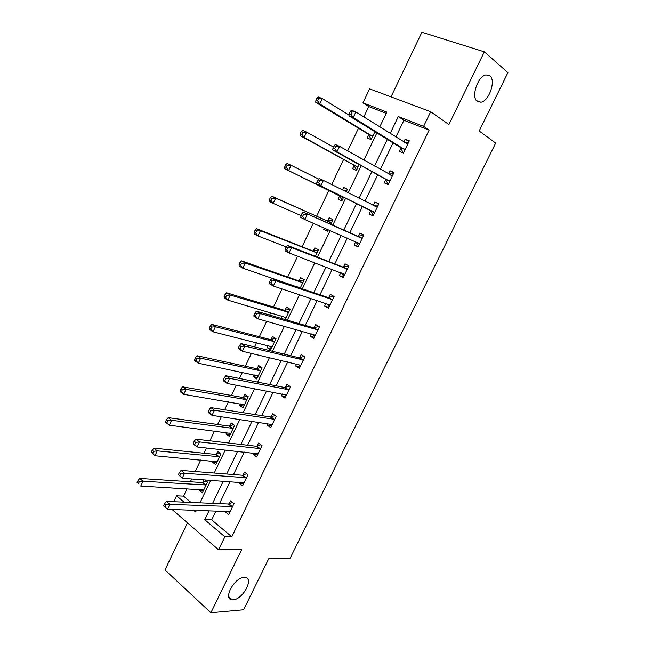 <?xml version="1.0" encoding="UTF-8"?>
<svg xmlns="http://www.w3.org/2000/svg" width="645" height="645" viewBox="0 0 645 645"><rect width="100%" height="100%" fill="white"/><g stroke="black" fill="none" stroke-linecap="round" stroke-linejoin="round"><path stroke-width="0.97" d="M477.284 101.459C470.802 97.347 477.655 76.166 485.975 74.909L489.869 75.779C496.199 80.367 489.128 101.128 480.952 102.233L477.284 101.459M233.176 599.794L232.152 599.777C222.581 599.455 234.393 577.372 244.1 577.485L244.866 577.493C254.453 577.791 243.02 599.544 233.176 599.794M386.226 113.375L368.755 106.57L362.974 102.837L369.601 88.865L430.691 111.738L423.604 126.372L398.304 116.552L390.177 133.475M187.485 522.853L164.991 569.938L210.883 612.75L243.592 609.783L268.667 558.82L290.105 558.239L495.683 143.077L479.187 131.016L507.921 72.635L484.347 51.842L421.903 32.25L391.023 96.879M173.755 501.729L176.569 495.795L184.059 502.157M187.066 488.757L183.551 496.142L176.569 495.795M368.755 106.57L363.82 116.955M358.467 128.218L347.671 150.922M343.616 159.46L331.675 184.567M328.886 190.444L316.614 216.252M313.301 223.226L302.11 246.753M297.611 256.218L287.735 276.995M282.075 288.904L273.48 306.988M270.731 312.761L269.65 315.034M266.675 321.299L259.338 336.73M256.492 342.705L254.501 346.897M251.413 353.396L245.318 366.223M242.375 372.407L239.489 378.478M236.288 385.21L231.41 395.474M228.378 401.859L224.613 409.769M221.3 416.735L217.623 424.483M214.487 431.062L209.867 440.793M206.448 447.985L203.941 453.25M200.716 460.03L195.25 471.543M191.718 478.953L190.38 481.791M183.551 496.142L191.041 502.455M199.499 489.474L199.144 490.232L202.345 492.877L207.505 482.081L204.771 479.872M204.11 479.824L202.893 482.379M213.011 461.175L212.528 462.183L215.785 464.747L220.985 453.87L217.704 451.331L216.309 454.265M226.621 432.642L226.024 433.9L229.338 436.391L234.578 425.426L231.241 422.967L229.83 425.918M240.351 403.875L239.626 405.399L242.996 407.801L248.285 396.748L244.89 394.369L243.471 397.344M254.194 374.874L253.348 376.656L256.775 378.978L262.104 367.835L258.653 365.538L257.218 368.537M268.151 345.631L267.175 347.679L270.658 349.921L276.028 338.681L272.521 336.472L271.077 339.496M285.171 319.557L290.081 309.294L286.509 307.157L285.058 310.213M282.228 316.139L281.156 318.388M300.215 288.081L304.238 279.656L300.61 277.608L299.143 280.688M315.389 256.323L318.517 249.768L314.833 247.817L313.349 250.913M324.282 228.016L323.645 229.354L327.37 231.257L328.12 229.685M330.7 224.291L332.925 219.639L329.176 217.768L327.676 220.896M339.56 196.007L338.053 199.152L341.842 200.966L343.656 197.168M346.196 191.863L347.445 189.251L343.632 187.469L342.439 189.977M354.105 165.523L352.589 168.7L356.443 170.417L359.225 164.604M361.926 158.936L358.757 157.154M368.779 134.789L367.247 137.99L371.165 139.618L374.922 131.741M215.994 510.937L211.697 519.87L231.789 536.809L429.127 130.088L403.939 120.276L395.869 137.038M393.055 142.892L380.348 169.304M377.704 174.803L364.965 201.28M362.482 206.44L349.808 232.797M347.284 238.037L334.828 263.926M332.183 269.417L319.976 294.797M317.219 300.522L305.254 325.394M302.384 331.361L290.653 355.742M287.678 361.934L276.181 385.823M273.093 392.241L261.83 415.654M258.637 422.298L247.599 445.227M244.302 452.089L233.49 474.559M230.088 481.638L219.494 503.648M225.621 511.251L225.339 511.84L228.709 514.613L234.038 503.584L230.644 500.834L229.217 503.81M239.593 482.299L239.174 483.161L242.601 485.862L247.978 474.736L244.528 472.067L243.084 475.067M253.678 453.104L253.13 454.249L256.613 456.87L262.031 445.647L258.524 443.067L257.065 446.082M267.885 423.668L267.191 425.095L270.739 427.627L276.205 416.315L272.633 413.816L271.166 416.863M282.204 393.982L281.381 395.691L284.985 398.142L290.5 386.734L286.872 384.323L285.388 387.395M296.652 364.046L295.684 366.046L299.353 368.408L304.916 356.911L301.223 354.581L299.723 357.677M311.221 333.852L310.108 336.15L313.841 338.423L319.444 326.822L315.695 324.58L314.188 327.708M325.918 303.392L324.661 305.996L328.458 308.189L334.11 296.482L330.288 294.338L328.765 297.482M340.737 272.682L339.334 275.592L343.188 277.689L348.889 265.885L345.011 263.829L343.479 267.006M355.669 241.722L354.129 244.923L358.056 246.93L363.804 235.022L359.854 233.055L358.306 236.264M370.609 210.762L369.053 213.987L373.044 215.898L378.849 203.893L374.834 202.022L373.27 205.255M385.678 179.536L384.106 182.793L388.169 184.607L394.014 172.497L389.935 170.723L388.427 173.844M400.876 148.044L399.295 151.325L403.423 153.042L409.325 140.828L405.165 139.143L403.786 142.005M430.691 111.738L448.888 124.558L484.347 51.842M429.127 130.088L423.604 126.372M231.789 536.809L224.879 536.801L218.591 549.79L172.062 509.486M210.883 612.75L241.746 549.451L218.591 549.79M379.744 126.936L386.839 112.101L362.974 102.837M193.532 510.195L195.612 511.961L196.411 510.292M199.982 502.826L210.762 480.283M214.221 473.043L225.234 450.025M228.596 442.994L239.827 419.492M243.084 412.687L254.557 388.701M257.702 382.122L269.417 357.636M272.448 351.283L284.405 326.289M287.323 320.178L299.522 294.668M302.336 288.799L314.784 262.773M317.477 257.145L330.175 230.579M332.747 225.202L345.68 198.16M348.211 192.871L361.208 165.692M363.909 160.049L376.874 132.935M209.069 510.703L204.747 519.717L224.879 536.801M387.347 139.376L374.543 166.039M371.875 171.586L359.047 198.313M356.548 203.514L343.785 230.112M341.237 235.401L328.7 261.531M326.039 267.07L313.744 292.677M310.971 298.458L298.917 323.556M296.031 329.571L284.227 354.169M281.228 360.41L269.658 384.517M266.546 390.991L255.21 414.606M251.993 421.306L240.883 444.437M237.562 451.363L226.685 474.027M223.259 481.162L212.6 503.358M211.697 519.87L204.747 519.717M403.939 120.276L398.304 116.552M229.975 511.985L225.339 511.84M203.489 490.482L199.144 490.232M216.825 462.578L212.528 462.183M243.754 483.476L239.174 483.161M230.265 434.448L226.024 433.9M257.645 454.733L253.13 454.249M243.818 406.092L239.626 405.399M271.65 425.748L267.191 425.095M257.476 377.502L253.348 376.656M285.767 396.522L281.381 395.691M271.247 348.687L267.175 347.679M300.014 367.053L295.684 366.046M314.373 337.335L310.108 336.15M328.853 307.367L324.661 305.996M343.454 277.14L339.334 275.592M327.483 231.015L323.645 229.354M358.185 246.664L354.129 244.923M347.381 189.372L343.632 187.469M378.784 204.03L374.834 202.022M393.813 172.924L389.935 170.723M408.97 141.553L405.165 139.143M231.773 506.776L228.386 504.019L166.402 501.415L169.837 504.382L232.595 506.567M166.039 504.898L169.837 504.382L167.49 509.34L163.725 505.688L165.096 506.881L166.039 504.898L164.669 503.705L163.725 505.688M230.144 511.646L167.49 509.34L165.096 506.881M228.386 504.019L232.643 502.455M166.402 501.415L164.669 503.705M206.311 481.122L202.062 482.565L139.763 478.429L143.013 481.235L140.747 486.072L203.731 489.966M206.11 485L143.013 481.235L139.288 481.71L137.99 480.59L137.079 482.525L138.377 483.653L139.288 481.71M138.377 483.653L137.079 482.525M137.99 480.59L139.763 478.429M243.439 482.573L243.987 483M245.713 477.929L242.27 475.252L181.076 470.423L184.575 473.293L246.527 477.743M180.777 473.777L184.575 473.293L182.204 478.292L178.431 474.623L179.826 475.776L180.777 473.777L179.374 472.624L178.431 474.623M244.052 482.863L182.204 478.292L179.826 475.776M242.27 475.252L246.664 473.72M181.076 470.423L179.374 472.624M256.984 453.467L257.903 454.201M259.758 448.847L256.258 446.251L195.878 439.148L199.442 441.922L260.572 448.678M195.645 442.373L199.442 441.922L197.048 446.969L193.492 444.179L193.266 443.276L194.685 444.389L195.645 442.373L194.218 441.261L193.266 443.276M258.073 453.846L197.048 446.969L194.685 444.389M256.258 446.251L260.83 444.76M195.878 439.148L194.218 441.261M217.123 461.949L216.575 461.514M219.889 453.024L215.535 454.435L153.921 448.162L157.235 450.879L154.953 455.757L217.188 461.812M219.582 456.805L157.235 450.879L153.51 451.323L152.188 450.234L151.269 452.185L152.599 453.282L153.51 451.323M152.599 453.282L154.953 455.757L151.269 452.185M152.188 450.234L153.921 448.162M230.588 433.787L229.701 433.045M233.595 424.7L229.023 426.063L168.208 417.629L171.586 420.258L169.28 425.184L230.749 433.432M233.159 428.385L171.586 420.258L167.861 420.669L166.507 419.613L165.588 421.588L166.934 422.644L167.861 420.669M166.934 422.644L169.28 425.184L165.91 422.54L165.588 421.588M166.507 419.613L168.208 417.629M270.674 424.088L271.932 425.16M273.932 419.516L270.368 417.001L210.81 407.592L214.446 410.268L274.73 419.371M210.649 410.68L214.446 410.268L212.036 415.356L208.408 412.663L208.23 411.647L209.681 412.719L210.649 410.68L209.198 409.607L208.23 411.647M272.214 424.579L212.036 415.356L209.681 412.719M270.368 417.001L275.125 415.557M210.81 407.592L209.198 409.607M284.493 394.418L286.082 395.877M288.218 389.935L284.598 387.508L225.879 375.745L229.588 378.325L289.008 389.822M225.79 378.704L229.588 378.325L227.153 383.461L223.46 380.873L223.331 379.728L224.815 380.768L225.79 378.704L224.307 377.672L223.331 379.728M286.469 395.071L227.153 383.461L224.815 380.768M284.598 387.508L289.565 386.121M225.879 375.745L224.307 377.672M298.45 364.465L300.352 366.352M302.626 360.103L298.941 357.765L241.093 343.616L244.866 346.091L303.408 360.015M241.069 346.438L244.866 346.091L242.407 351.275L238.642 348.784L238.577 347.518L240.085 348.518L241.069 346.438L239.553 345.446L238.577 347.518M300.852 365.312L242.407 351.275L240.085 348.518M298.941 357.765L304.158 356.435M241.093 343.616L239.553 345.446M244.149 405.391L242.947 404.31M247.43 396.151L242.665 397.465L182.624 386.831L186.058 389.362L183.736 394.329L244.423 404.826M246.858 399.731L186.058 389.362L182.333 389.741L180.955 388.725L180.028 390.717L181.398 391.733L182.333 389.741M181.398 391.733L183.736 394.329L180.302 391.781L180.028 390.717M180.955 388.725L182.624 386.831M257.831 376.769L256.315 375.317M261.41 367.368L256.42 368.634L197.16 355.758L200.668 358.201L198.313 363.208L258.21 375.979M260.661 370.843L200.668 358.201L196.935 358.547L195.532 357.564L194.597 359.571L195.999 360.555L196.935 358.547M195.999 360.555L198.313 363.208L194.822 360.757L194.597 359.571M195.532 357.564L197.16 355.758M271.618 347.913L269.812 346.043M275.528 338.367L270.295 339.568L211.826 324.411L215.398 326.757L213.027 331.812L272.109 346.897M274.577 341.721L215.398 326.757L211.665 327.071L210.238 326.128L209.294 328.152L210.722 329.095L211.665 327.071M210.722 329.095L213.027 331.812L209.464 329.458L209.294 328.152M210.238 326.128L211.826 324.411M290.057 309.326L284.276 310.261L226.621 292.79L230.257 295.031L227.87 300.135L286.122 317.566M290.008 309.439L289.565 309.181M285.525 318.815L283.437 316.493M288.613 312.349L230.257 295.031L226.532 295.313L225.081 294.41L224.121 296.458L225.573 297.361L226.532 295.313M225.573 297.361L227.87 300.135L224.242 297.877L224.121 296.458M225.081 294.41L226.621 292.79M304.101 279.954L298.377 280.712L241.553 260.886L245.253 263.031L242.843 268.175L300.248 288.001M304.061 280.035L303.61 279.777M297.192 286.67L297.571 287.178M302.763 282.744L245.253 263.031L241.528 263.273L240.045 262.41L239.085 264.474L240.561 265.337L241.528 263.273M240.561 265.337L242.843 268.175L239.15 266.014L239.085 264.474M240.045 262.41L241.553 260.886M318.251 250.325L312.591 250.913L256.613 228.693L260.387 230.733L257.952 235.933L286.219 246.906M318.227 250.381L317.775 250.131M317.034 252.88L260.387 230.733L256.662 230.942L255.154 230.12L254.178 232.2L255.686 233.022L256.662 230.942M255.686 233.022L257.952 235.933L254.194 233.869L254.178 232.2M255.154 230.12L256.613 228.693M332.054 220.243L326.926 220.872L271.811 196.209L275.657 198.152L273.198 203.393L301.005 215.591M327.926 230.088L327.055 229.225M331.425 222.775L275.657 198.152L271.932 198.321L270.392 197.539L269.417 199.644L270.948 200.418L271.932 198.321M270.948 200.418L273.198 203.393L269.368 201.434L269.417 199.644M270.392 197.539L271.811 196.209M346.929 190.323L343.43 190.469M342.293 200.015L341.826 199.789L342.293 200.023M318.654 179.076L291.064 165.265L288.589 170.554L284.679 168.708L339.06 195.443L341.826 199.789M286.348 167.523L287.339 165.402L285.775 164.669L284.784 166.781L286.348 167.523L288.589 170.554L343.35 197.805M285.775 164.669L287.146 163.435L291.064 165.265L287.339 165.402M284.679 168.708L284.784 166.781M356.79 169.7L356.306 169.482L356.766 169.732M333.449 147.028L306.609 132.088L304.109 137.425L300.135 135.676L353.621 164.935L356.306 169.482M301.884 134.321L302.892 132.185L301.296 131.491L300.296 133.628L301.884 134.321L304.109 137.425L357.959 167.24M301.296 131.491L302.626 130.363L306.609 132.088L302.892 132.185M300.135 135.676L300.296 133.628M312.535 334.215L314.736 336.577M319.339 326.765L318.678 326.564L319.372 326.983M317.163 330.022L313.414 327.773L256.436 311.188L260.282 313.567L317.937 329.958M256.484 313.873L260.282 313.567L257.798 318.799L253.969 316.405L253.953 315.018L255.493 315.969L256.484 313.873L254.944 312.922L253.953 315.018M315.357 335.303L257.798 318.799L255.493 315.969M313.414 327.773L318.678 326.564M256.436 311.188L254.944 312.922M326.765 303.674L329.24 306.552M333.981 296.74L333.215 296.474L333.917 296.869M331.82 299.683L328.007 297.522L271.924 278.471L275.842 280.736L332.578 299.643M272.045 281.01L275.842 280.736L273.343 286.017L269.433 283.736L269.481 282.212L271.045 283.123L272.045 281.01L270.481 280.099L269.481 282.212M329.974 305.037L273.343 286.017L271.045 283.123M328.007 297.522L333.215 296.474M271.924 278.471L270.481 280.099M341.132 272.827L343.874 276.27M348.631 266.425L347.873 266.127L348.59 266.506M346.599 269.086L342.721 267.014L287.557 245.447L291.548 247.607L347.349 269.078M287.751 247.841L291.548 247.607L289.016 252.937L285.042 250.76L285.146 249.107L286.743 249.978L287.751 247.841L286.154 246.971L285.146 249.107M344.728 274.504L289.016 252.937L286.743 249.978M342.721 267.014L347.873 266.127M287.557 245.447L286.154 246.971M355.645 241.681L358.636 245.729M363.401 235.852L362.659 235.522L363.385 235.885M361.506 238.223L303.327 212.116L362.248 238.239M303.601 214.366L307.399 214.164L304.843 219.542L300.796 217.478L300.957 215.688L302.578 216.518L303.601 214.366L301.973 213.535L300.957 215.688M359.604 243.721L304.843 219.542L302.578 216.518M357.564 236.247L362.659 235.522M303.327 212.116L301.973 213.535M372.778 214.575L373.511 214.93L370.125 210.206L316.687 183.881L320.823 185.841L323.395 180.415L377.277 207.142M372.955 205.295L378.309 204.997M374.608 212.665L320.823 185.841L318.574 182.745L319.597 180.568L317.945 179.794L316.913 181.963L318.574 182.745M317.945 179.794L319.251 178.472L323.395 180.415L319.597 180.568M316.913 181.963L316.687 183.881M388.5 183.922L387.774 183.527L388.524 183.865M388.613 173.957L393.361 173.852M334.062 145.73L333.022 147.923L334.715 148.656L335.755 146.463L334.062 145.73L335.319 144.52L339.544 146.342L392.434 175.771M335.755 146.463L339.544 146.342L336.948 151.825L332.739 149.979L385.21 178.947L387.774 183.527M389.741 181.342L336.948 151.825L334.715 148.656M333.022 147.923L332.739 149.979M403.609 152.639L402.907 152.212L403.665 152.526M404.383 142.376L408.543 142.432M350.332 111.343L349.284 113.56L351.001 114.246L352.049 112.028L350.332 111.343L351.541 110.247L355.847 111.956L407.729 144.125M352.049 112.028L355.847 111.956L353.218 117.487L348.937 115.761L400.416 147.415L402.907 152.212M405.012 149.745L353.218 117.487L351.001 114.246M349.284 113.56L348.937 115.761M371.399 139.118L370.915 138.917L371.367 139.191M349.042 115.076L322.298 98.596L319.775 103.99L315.728 102.353L368.295 134.16L370.915 138.917M317.566 100.814L318.582 98.661L316.953 98.008L315.945 100.168L317.566 100.814L319.775 103.99L372.697 136.409M316.953 98.008L318.243 96.984L322.298 98.596L318.582 98.661M315.728 102.353L315.945 100.168M232.345 506.664L228.959 503.906M202.635 482.468L205.86 485.088M202.062 482.565L205.279 485.185M246.277 477.84L242.834 475.163M260.322 448.767L256.823 446.171M216.059 454.346L219.332 456.894M215.486 454.427L218.76 456.974M229.588 425.998L232.918 428.465M229.023 426.063L232.353 428.53M274.488 419.452L270.924 416.944M288.767 389.894L285.146 387.468M303.174 360.079L299.482 357.741M243.221 397.417L246.608 399.803M242.665 397.465L246.051 399.852M256.976 368.609L260.419 370.915M256.42 368.634L259.87 370.94M270.836 339.56L274.343 341.777M270.295 339.568L273.794 341.794M284.816 310.269L288.371 312.406M284.276 310.261L287.839 312.398M285.485 317.098L285.985 317.405M298.909 280.736L302.529 282.792M298.377 280.712L301.997 282.768M299.433 287.436L300.119 287.831M313.115 250.961L316.8 252.921M312.591 250.913L316.276 252.88M327.45 220.929L331.191 222.807M326.926 220.872L330.675 222.751M339.06 195.443L342.858 197.249M339.439 195.806L343.237 197.604M353.621 164.935L357.475 166.644M353.992 165.314L357.846 167.023M315.228 335.134L314.736 334.836M317.695 330.022L313.946 327.765M329.853 304.859L329.176 304.472M332.344 299.699L328.531 297.538M344.607 274.327L343.543 273.746M347.123 269.118L343.245 267.054M359.483 243.528L357.056 242.294M362.022 238.279L358.08 236.304M374.495 212.463L370.496 210.56M374.132 212.1L370.125 210.206M377.051 207.174L373.044 205.287M389.636 181.132L385.565 179.326M389.274 180.745L385.21 178.947M392.216 175.795L390.717 175.134M404.907 149.527L400.771 147.818M404.552 149.124L400.416 147.415M407.503 144.141L406.632 143.787M368.295 134.16L372.221 135.781M368.658 134.571L372.584 136.184M232.152 599.777L228.798 596.746M480.952 102.233L476.478 100.652M245.753 477.937L242.31 475.26M259.862 448.856L256.355 446.259M215.535 454.435L218.808 456.974M229.12 426.071L232.45 428.538M274.085 419.524L270.521 417.009M288.428 389.951L284.808 387.524M302.892 360.128L299.207 357.79M242.826 397.481L246.213 399.868M256.637 368.658L260.08 370.964M270.561 339.601L274.061 341.818M284.598 310.301L288.154 312.438M298.748 280.76L302.368 282.808M313.01 250.969L316.695 252.937M327.402 220.937L331.143 222.815M317.477 330.055L313.728 327.805M332.183 299.723L328.369 297.563M347.018 269.134L343.14 267.062M361.974 238.287L358.031 236.312"/></g></svg>
